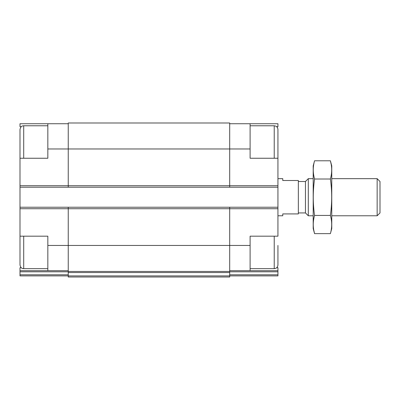 <?xml version="1.0" encoding="UTF-8"?>
<svg xmlns="http://www.w3.org/2000/svg" width="400" height="400" viewBox="0 0 400 400"><rect width="100%" height="100%" fill="white"/><g stroke="black" fill="none" stroke-linecap="round" stroke-linejoin="round"><path stroke-width="0.6" d="M47.835 268.66L23.71 268.66C22.69 268.51 20.795 268.735 20 264.95L20 236.185L47.835 236.185L47.835 270.7L68.245 270.7M21.255 126.7L20 126.7L20 123.73L47.835 123.73L47.835 158.245L20 158.245L20 130.41M20 158.245L20 207.235L229.69 207.235L229.69 245.465L250.105 245.465L250.105 236.185L277.94 236.185L277.94 158.245L250.105 158.245L250.105 123.73L277.94 123.73L277.94 126.7L276.68 126.7M250.105 245.465L250.105 270.7L277.94 270.7L277.94 267.73L276.68 267.73M21.255 267.73L20 267.73L20 270.7L47.835 270.7M229.69 270.7L250.105 270.7M229.69 123.73L250.105 123.73M229.69 271.8L277.94 271.8L277.94 270.7M277.94 271.8L277.94 275.895L229.69 275.895L229.69 277.01L68.245 277.01L68.245 275.91L229.69 275.91L229.69 245.465L68.245 245.465L68.245 271.445L229.69 271.445M47.835 148.97L229.69 148.97L229.69 122.99L68.245 122.99L68.245 187.195L277.94 187.195M277.94 275.895L238.97 275.895M20 187.195L68.245 187.195M229.69 207.235L277.94 207.235M250.105 148.97L229.69 148.97L229.69 187.195M68.245 207.235L68.245 245.465L47.835 245.465M20 270.7L20 275.895L68.245 275.895L68.245 271.445M20 207.235L20 245.465M58.97 275.895L40.41 275.895M20 275.895L68.245 275.895M47.835 123.73L68.245 123.73M277.94 158.245L277.94 129.485C277.7 126.86 275.81 126.075 275.86 126.15L274.225 125.775L250.105 125.775M277.94 148.97L277.94 130.41M277.94 245.465L277.94 264.95C277.7 267.575 275.81 268.36 275.86 268.28L274.225 268.66L274.225 236.185M20 148.97L20 129.485C20.795 125.7 22.69 125.92 23.71 125.775L23.71 158.245M277.94 215.775L282.765 215.775L282.765 213.92L298.35 213.92L298.35 180.515L282.765 180.515L282.765 178.66L277.94 178.66M377.155 178.66L377.155 215.775L380 212.925L380 181.505L377.155 178.66L331.755 178.66M313.195 215.775L308.3 215.775L308.3 178.66L313.195 178.66M308.3 215.775L305.455 212.925L305.455 181.505L308.3 178.66M330.395 233.645L331.755 228.575L331.755 165.855L330.395 160.79C332.115 166.86 332.115 172.93 330.395 179.005C332.115 190.99 332.115 203.135 330.395 215.43C332.115 221.5 332.115 227.57 330.395 233.645L314.555 233.645C312.83 227.57 312.83 221.5 314.555 215.43C312.835 203.445 312.835 191.3 314.555 179.005C312.83 172.93 312.83 166.86 314.555 160.79L330.395 160.79L331.205 164.435M330.395 179.005L314.555 179.005M330.395 215.43L314.555 215.43M313.74 230L314.555 233.645L313.195 228.575L313.195 165.855L314.555 160.79M20 208.72L277.94 208.72M20 185.71L277.94 185.71M229.69 274.795L277.94 274.795M68.245 272.545L229.69 272.545M20 271.8L68.245 271.8M20 274.795L68.245 274.795M274.225 158.245L274.225 125.775M23.71 268.66L23.71 236.185M274.225 268.66L250.105 268.66M47.835 125.775L23.71 125.775M377.155 215.775L331.755 215.775M305.455 181.505L298.35 181.505M305.455 212.925L298.35 212.925"/></g></svg>

